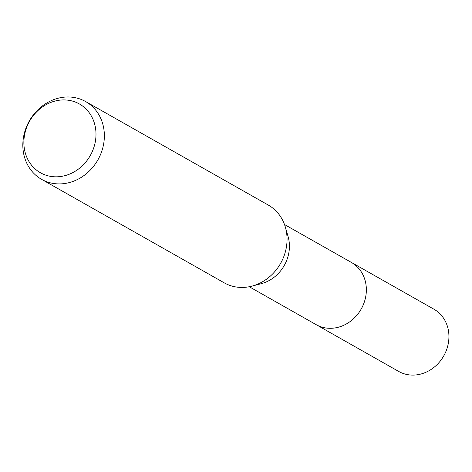 <?xml version="1.0" encoding="UTF-8"?>
<svg xmlns="http://www.w3.org/2000/svg" width="472" height="472" viewBox="0 0 472 472"><rect width="100%" height="100%" fill="white"/><g stroke="black" fill="none" stroke-linecap="round" stroke-linejoin="round"><path stroke-width="0.71" d="M85.633 101.563L268.32 205.084A44.692 39.424 119.5 0 1 285.353 227.15L288.067 236.484A35.748 31.535 119.5 0 1 262.697 283.271A35.748 31.535 119.5 0 1 261.335 283.66L251.936 286.126A44.692 39.424 119.5 0 1 224.253 282.852L41.56 179.33A44.692 39.424 119.5 0 1 23.6 136.65A44.692 39.424 119.5 0 1 56.251 98.772A44.692 39.424 119.5 0 1 85.633 101.563A44.692 39.424 119.5 0 1 103.592 144.243A44.692 39.424 119.5 0 1 70.947 182.115A44.692 39.424 119.5 0 1 41.56 179.33M350.879 262.149A35.754 31.541 119.5 0 1 351.369 262.42A35.748 31.535 119.5 0 1 365.735 296.563A35.748 31.535 119.5 0 1 339.616 326.86A35.748 31.535 119.5 0 1 316.116 324.63L249.251 286.74M285.353 227.15A44.692 39.424 119.5 0 1 253.635 285.643A44.692 39.424 119.5 0 1 251.936 286.126M53.436 101.51A39.53 34.875 119.5 0 1 95.403 127.422A39.53 34.875 119.5 0 1 66.434 175.23A39.53 34.875 119.5 0 1 24.461 149.317A39.53 34.875 119.5 0 1 53.436 101.51M316.116 324.636A35.754 31.541 119.5 0 0 351.9 320.169A35.754 31.541 119.5 0 0 365.824 283.625A35.754 31.541 119.5 0 0 351.369 262.42L433.945 309.213A35.754 31.541 119.5 0 1 448.4 330.424A35.754 31.541 119.5 0 1 434.476 366.968A35.754 31.541 119.5 0 1 398.692 371.429L316.116 324.636A35.754 31.541 119.5 0 1 315.632 324.352M351.369 262.426L284.498 224.53"/></g></svg>
